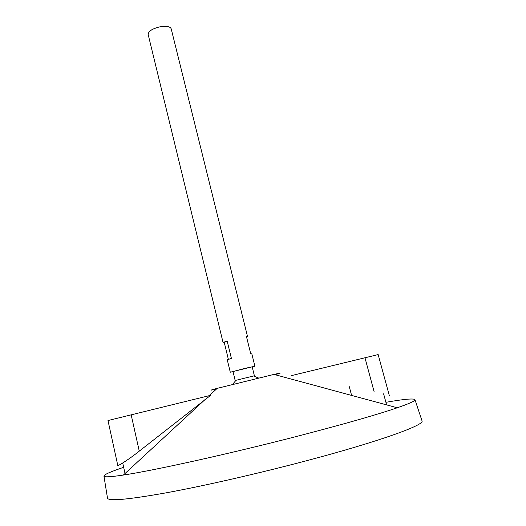 <?xml version="1.0" encoding="UTF-8"?>
<svg xmlns="http://www.w3.org/2000/svg" width="526" height="526" viewBox="0 0 526 526"><rect width="100%" height="100%" fill="white"/><g stroke="black" fill="none" stroke-linecap="round" stroke-linejoin="round"><path stroke-width="0.79" d="M252.224 367.043L254.88 366.175L251.809 353.781L250.738 353.834L246.444 336.489L247.529 336.528L171.193 28.812C170.253 26.622 166.9 25.886 161.14 26.589C152.803 28.351 148.477 30.981 148.154 34.473L223.07 342.538L227.147 340.96L231.401 358.403L227.271 359.81L230.283 372.211L233.044 371.75M254.88 366.175L230.283 372.211M247.529 336.528L246.582 337.067M228.363 359.324L224.28 342.558L223.07 342.538M253.716 376.005L254.387 375.781L252.171 366.839L244.643 368.43L232.998 371.547L235.175 380.495L235.872 380.39M254.387 375.781L235.175 380.495M274.973 374.676C282.173 372.743 281.837 372.651 273.974 374.407L217.179 388.359C209.401 390.443 209.144 390.68 216.423 389.062M385.906 402.311C404.428 399.063 414.126 398.215 415.001 399.753C415.165 400.963 409.254 403.639 397.275 407.775C377.135 414.639 345.155 423.792 301.339 435.219C232.19 453.215 153.783 470.579 123.367 475.05C110.835 476.937 104.365 477.306 103.951 476.155C103.813 474.702 110.388 471.756 123.669 467.312M139.265 451.137L210.643 395.322L107.988 420.537L117.778 465.405C117.745 466.424 129.107 459.29 139.265 451.137L131.145 414.705M421.964 420.675L422.062 420.964C424.331 425.107 379.798 441.301 308.065 460.322C259.706 473.183 205.206 485.636 167.044 492.671C128.627 499.522 108.79 501.377 107.514 498.221L107.468 497.925M227.147 340.96L224.28 342.558M291.345 375.643L378.161 354.577L389.411 395.953M374.111 391.725L364.952 357.693M236.082 380.206L232.505 384.427M258.575 378.023L253.447 375.939M217.179 388.359L209.295 395.651M205.449 399.201L123.367 475.05M273.974 374.407L397.275 407.775M103.951 476.155L107.514 498.221M415.001 399.753L422.062 420.964M386.61 404.888L383.612 393.829M351.605 395.414L349.29 386.676M125.3 474.754L122.716 462.985"/></g></svg>
